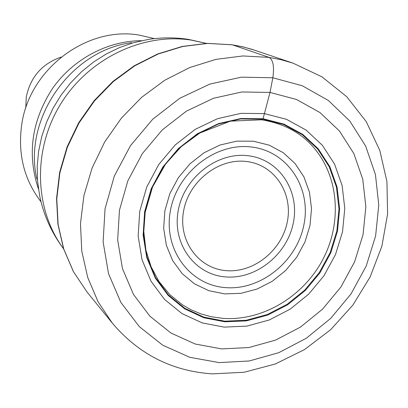 <?xml version="1.0" encoding="UTF-8"?>
<svg xmlns="http://www.w3.org/2000/svg" width="408" height="408" viewBox="0 0 408 408"><rect width="100%" height="100%" fill="white"/><g stroke="black" fill="none" stroke-linecap="round" stroke-linejoin="round"><path stroke-width="0.61" d="M221.651 348.906L195.238 344.026L170.896 332.994L149.909 316.21L133.431 294.377L122.446 268.53L117.667 239.965L119.462 210.196L127.832 180.846L142.367 153.566L162.277 129.892L186.43 111.129L213.455 98.282L241.837 91.978L270.02 92.432L296.524 99.481L320.03 112.598L339.425 130.983L353.864 153.602L362.773 179.27L365.849 206.723L363.054 234.677L354.593 261.854L340.894 287.043L322.58 309.121L300.466 327.094L275.517 340.124L248.844 347.54L221.651 348.906M261.457 119.794L263.058 118.738L240.822 118.534L218.489 123.624L197.273 133.809L178.327 148.594L162.705 167.198L151.271 188.613L144.636 211.66L143.126 235.079L146.768 257.606L155.295 278.062L168.173 295.423L184.671 308.856L203.883 317.766L224.818 321.805L246.432 320.872L267.694 315.083L287.609 304.786L305.281 290.496L319.903 272.891L330.811 252.787L337.503 231.101L339.64 208.825L337.064 186.992L329.843 166.648L318.235 148.792L302.741 134.359L284.05 124.139L263.058 118.738L270.02 92.432L272.83 77.78C274.431 66.733 273.181 59.935 269.091 57.395L232.381 44.839L207.759 43.421L182.753 46.492L158.146 54.019L134.737 65.841L113.286 81.615L94.513 100.858L79.04 122.951L67.376 147.181L59.889 172.747L56.783 198.813L58.114 224.533L63.776 249.109L73.522 271.789L86.97 291.919L112.353 323.182L98.063 301.747L87.74 277.522L81.784 251.216L80.473 223.625L83.915 195.616L92.06 168.106L104.677 141.999L121.365 118.162L141.571 97.379L164.623 80.33L189.746 67.529L216.097 59.344L242.826 55.957L269.091 57.395L281.24 59.747L293.015 63.143L322.024 76.877L346.79 96.757L366.287 121.701L379.802 150.44L386.942 181.647L387.6 213.991L381.888 246.172L370.143 276.94L352.864 305.123L330.73 329.644L304.582 349.534L275.39 363.956L244.249 372.234L212.389 373.871C172.176 371.209 138.832 354.312 112.353 323.182M154.433 38.643L139.409 35.124C86.899 25.801 29.075 69.248 21.655 125.047C17.692 154.204 24.154 179.806 41.04 201.858M61.205 57.054C41.998 63.724 30.345 77.117 26.245 97.237L25.765 108.064M272.83 77.78L241.475 77.153L209.85 84.079L179.699 98.328L152.74 119.207L130.529 145.605L114.332 176.042L105.045 208.774L103.122 241.954L108.548 273.743L120.885 302.45L139.306 326.64L162.716 345.183L189.791 357.306L219.116 362.595L249.252 360.978L278.776 352.68L306.362 338.212L330.801 318.296L351.048 293.872L366.216 266.021L375.61 235.967L378.767 205.03L375.447 174.604L365.67 146.115L349.758 120.957L328.318 100.444L302.272 85.746L272.83 77.78M293.015 63.143L251.736 49.251L242.179 46.685L232.381 44.839M222.936 318.378C261.951 321.167 302.415 297.259 322.208 260.686C342.011 224.125 339.318 178.005 314.42 148.415C301.711 133.049 284.075 123.512 261.518 119.804L230.321 121.145L199.792 133.039L181.244 146.645L165.633 163.975L152.505 187.114L145.187 212.293L143.784 231.555L145.931 250.252L151.088 266.74L159.028 281.556L169.703 294.525L182.544 304.924L190.888 309.708L201.333 314.043L211.135 316.715L222.936 318.378M224.731 321.178L203.903 317.154L184.788 308.285L168.376 294.918L155.56 277.644L147.084 257.29L143.463 234.875L144.962 211.579L151.562 188.654L162.94 167.351L178.48 148.849L197.324 134.14L218.433 124.001L240.649 118.937L262.772 119.141L283.657 124.511L302.257 134.676L317.679 149.037L329.225 166.796L336.416 187.037L338.982 208.763L336.86 230.928L330.205 252.511L319.347 272.513L304.796 290.032L287.212 304.251L267.393 314.497L246.238 320.249L224.731 321.178M224.186 327.119L202.179 322.906L181.968 313.574L164.597 299.477L151.016 281.24L142.02 259.728L138.159 236.023L139.73 211.369L146.701 187.099L158.743 164.541L175.195 144.952L195.151 129.392L217.505 118.682L241.011 113.353L264.41 113.597L286.477 119.314L306.117 130.096L322.381 145.299L334.545 164.082L342.108 185.467L344.785 208.406L342.526 231.8L335.488 254.566L324.029 275.67L308.678 294.158L290.134 309.172L269.224 320.005L246.896 326.104L224.186 327.119M206.249 43.401L191.026 40.066C142.433 32.63 88.133 58.778 60.287 104.621C32.365 150.424 34.44 209.875 63.577 248.758M131.672 42.656C70.62 50.317 22.736 119.238 36.858 179.122M63.607 248.834C51.638 232.891 43.646 215.174 39.632 195.682L37.551 181.121L37.205 166.245L38.617 151.271L41.779 136.425L46.655 121.931L53.173 108.018L61.236 94.891L70.722 82.753L81.488 71.793L93.371 62.169L106.182 54.024L119.717 47.476L133.783 42.605L148.155 39.479C161.374 37.408 174.614 37.342 187.864 39.28M38.459 189.011C26.923 154.489 31.554 121.059 52.346 88.715C72.971 59.129 107.549 40.749 141.494 40.703M253.368 141.199L236.691 141.143L219.994 145.029L204.158 152.689L190.036 163.751L178.388 177.638L169.845 193.606L164.863 210.798L163.679 228.302L166.326 245.177L172.63 260.564L182.213 273.676L194.54 283.881L208.957 290.72L224.721 293.893L241.046 293.306L257.137 289.027L272.238 281.301L285.636 270.519L296.718 257.198L304.965 241.97L309.983 225.542L311.523 208.687L309.478 192.204L303.914 176.883L295.05 163.496L283.285 152.72L269.163 145.146L253.368 141.199M225.649 287.625C261.064 290.496 297.044 261.202 303.975 224.471C311.411 187.808 287.66 151.271 251.695 147.033L251.379 146.992C215.485 142.372 176.74 172.752 170.309 211.222C163.343 249.635 189.863 285.1 225.338 287.599L225.649 287.625M225.262 276.884C194.647 274.513 172.043 243.739 178.209 210.732C183.911 177.674 217.25 151.689 248.151 155.734L248.355 155.759C279.327 159.426 299.865 190.98 293.362 222.686C287.298 254.444 256.015 279.638 225.461 276.899L225.262 276.884M246.682 161.522C274.564 164.771 293.158 193.157 287.319 221.768C281.872 250.425 253.613 273.151 226.073 270.626L225.894 270.606C198.303 268.413 178.036 240.659 183.6 210.992C188.751 181.279 218.688 157.916 246.503 161.497L246.682 161.522M254.857 50.261L243.673 47.032L232.152 44.783L207.391 43.36L182.294 46.43L157.656 53.963L134.252 65.77L112.843 81.498L94.131 100.684L78.713 122.706L67.096 146.865L59.639 172.38L56.554 198.426L57.905 224.176L63.602 248.829L73.409 271.631L86.97 291.919M188.246 39.336L206.331 43.396"/></g></svg>
